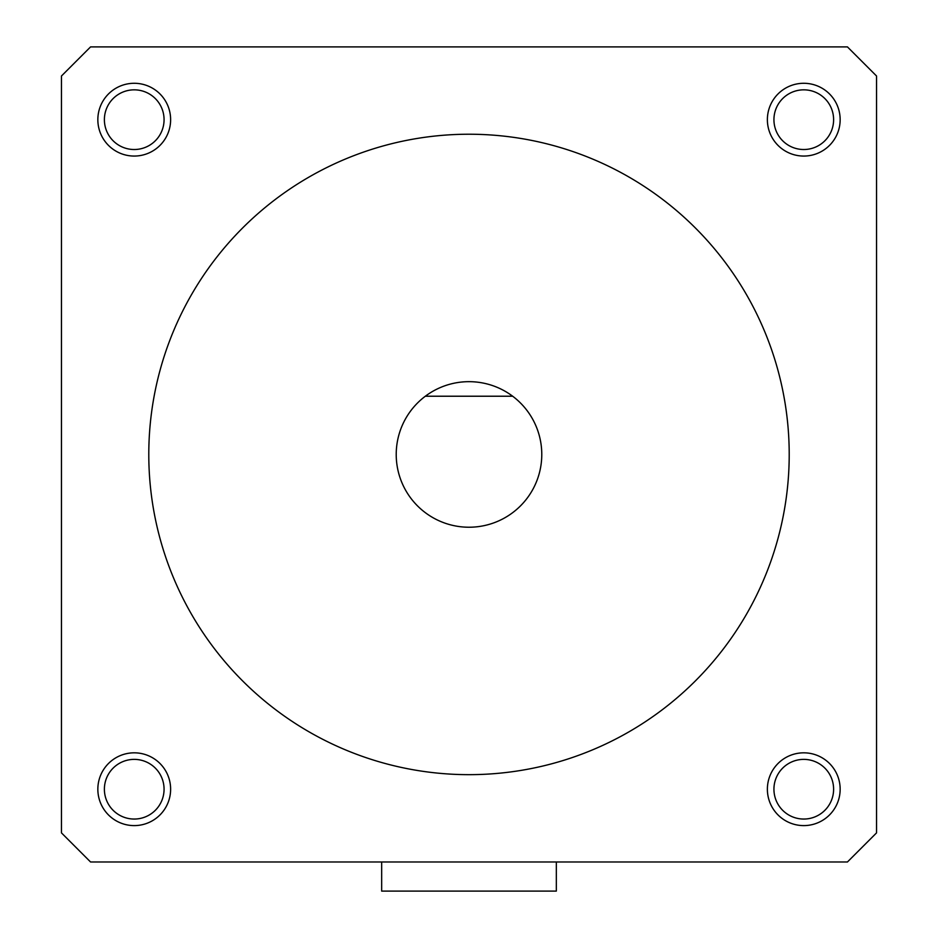 <?xml version="1.0" encoding="UTF-8"?>
<svg xmlns="http://www.w3.org/2000/svg" width="938" height="938" viewBox="0 0 938 938"><rect width="100%" height="100%" fill="white"/><g stroke="black" fill="none" stroke-linecap="round" stroke-linejoin="round"><path stroke-width="1.41" d="M541.777 454.449A72.777 72.777 0 0 0 425.336 396.223A72.777 72.777 0 0 0 469 527.226A72.777 72.777 0 0 0 541.777 454.449M789.21 454.449A320.21 320.21 0 0 0 469 134.228A320.21 320.21 0 0 0 148.79 454.449A320.21 320.21 0 0 0 469 774.659A320.21 320.21 0 0 0 789.21 454.449M104.388 789.21A29.84 29.84 0 0 0 134.228 819.05A29.84 29.84 0 0 0 164.068 789.21A29.84 29.84 0 0 0 134.228 759.381A29.84 29.84 0 0 0 104.388 789.21M97.845 789.21A36.383 36.383 0 0 0 134.228 825.604A36.383 36.383 0 0 0 170.622 789.21A36.383 36.383 0 0 0 134.228 752.827A36.383 36.383 0 0 0 97.845 789.21M104.388 119.677A29.84 29.84 0 0 0 134.228 149.517A29.84 29.84 0 0 0 164.068 119.677A29.84 29.84 0 0 0 134.228 89.837A29.84 29.84 0 0 0 104.388 119.677M97.845 119.677A36.383 36.383 0 0 0 134.228 156.06A36.383 36.383 0 0 0 170.622 119.677A36.383 36.383 0 0 0 134.228 83.283A36.383 36.383 0 0 0 97.845 119.677M773.932 119.677A29.84 29.84 0 0 0 803.772 149.517A29.84 29.84 0 0 0 833.612 119.677A29.84 29.84 0 0 0 803.772 89.837A29.84 29.84 0 0 0 773.932 119.677M767.378 119.677A36.383 36.383 0 0 0 803.772 156.06A36.383 36.383 0 0 0 840.155 119.677A36.383 36.383 0 0 0 803.772 83.283A36.383 36.383 0 0 0 767.378 119.677M773.932 789.21A29.84 29.84 0 0 0 803.772 819.05A29.84 29.84 0 0 0 833.612 789.21A29.84 29.84 0 0 0 803.772 759.381A29.84 29.84 0 0 0 773.932 789.21M767.378 789.21A36.383 36.383 0 0 0 803.772 825.604A36.383 36.383 0 0 0 840.155 789.21A36.383 36.383 0 0 0 803.772 752.827A36.383 36.383 0 0 0 767.378 789.21M61.451 76.013L61.451 832.874L90.564 861.987L847.436 861.987L876.549 832.874L876.549 76.013L847.436 46.9L90.564 46.9L61.451 76.013M425.336 396.223L512.664 396.223M556.328 861.987L556.328 891.1L381.672 891.1L381.672 861.987"/></g></svg>
